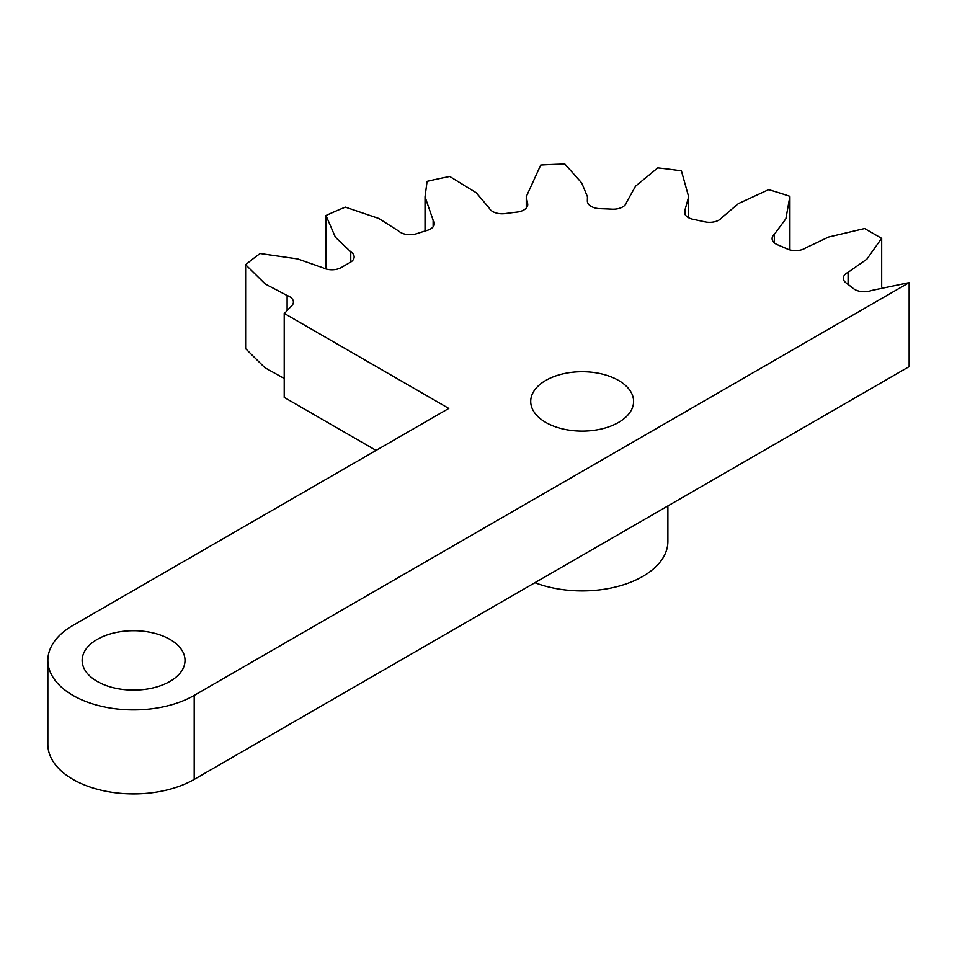 <?xml version="1.0" encoding="UTF-8"?>
<svg xmlns="http://www.w3.org/2000/svg" width="957" height="957" viewBox="0 0 957 957"><rect width="100%" height="100%" fill="white"/><g stroke="black" fill="none" stroke-linecap="round" stroke-linejoin="round"><path stroke-width="1.44" d="M545.789 422.42A51.439 29.691 0 0 0 601.845 428.856A51.439 29.691 0 0 0 633.594 401.426A51.439 29.691 0 0 0 582.155 371.723A51.439 29.691 0 0 0 530.716 401.426A51.439 29.691 0 0 0 545.789 422.42M667.89 505.918L667.89 541.411A85.723 49.489 180 0 1 642.781 576.413A85.723 49.489 180 0 1 534.891 582.705M909.15 366.627L194.199 779.405L194.199 695.404L909.15 282.626L909.15 366.627M284.217 378.47L264.862 367.703L245.626 348.695L245.626 264.706A411.498 237.575 0 0 1 260.137 253.521L297.699 258.94L323.023 267.816A13.338 7.704 0 0 0 341.505 267.422A334.34 193.027 0 0 1 350.059 262.481A13.338 7.704 0 0 0 354.138 256.943A13.338 7.704 0 0 0 350.752 251.811L335.381 237.192L325.978 215.504L325.978 268.977M194.199 779.405A85.723 49.489 0 0 1 100.772 790.123A85.723 49.489 0 0 1 47.85 744.402L47.85 660.402A85.723 49.489 0 0 1 72.959 625.411L448.797 408.424L284.217 313.406L284.217 397.394L376.053 450.412M864.602 228.508L881.66 238.353M881.684 238.365L881.684 286.968M881.553 238.437L866.91 259.132L848.093 272.338A13.338 7.704 0 0 0 843.332 278.236A13.338 7.704 0 0 0 846.144 282.961A334.34 193.027 0 0 1 853.393 288.559A13.338 7.704 0 0 0 871.588 290.473L909.15 282.626M325.978 215.504A411.498 237.575 0 0 1 345.345 207.131L378.745 218.447L398.71 231.08A13.338 7.704 0 0 0 416.642 233.699A334.34 193.027 0 0 1 427.265 230.35A13.338 7.704 0 0 0 434.418 223.531A13.338 7.704 0 0 0 433.126 220.23L425.028 196.783L427.085 181.363A411.498 237.575 0 0 1 449.754 176.483L476.275 192.764L489.266 208.136A13.338 7.704 0 0 0 505.188 213.578A334.34 193.027 0 0 1 517.019 212.095A13.338 7.704 0 0 0 527.75 204.535A13.338 7.704 0 0 0 527.582 203.327L526.254 196.723L540.741 165.047A411.498 237.575 0 0 1 564.881 164.054L581.724 182.966L587.442 196.723L587.347 200.862A13.338 7.704 0 0 0 587.347 200.982A13.338 7.704 0 0 0 599.967 208.662A334.34 193.027 0 0 1 612.037 209.164A13.338 7.704 0 0 0 626.464 202.477L635.532 186.196L657.77 167.894A411.498 237.575 0 0 1 681.408 170.86L688.669 196.831L685.009 209.822A13.338 7.704 0 0 0 684.411 212.107A13.338 7.704 0 0 0 693.311 219.368A334.34 193.027 0 0 1 704.651 221.809A13.338 7.704 0 0 0 721.745 217.741L738.397 203.59L768.662 189.653A411.498 237.575 0 0 1 789.896 196.341L785.864 218.794L774.333 234.321A13.338 7.704 0 0 0 772.108 238.58A13.338 7.704 0 0 0 777.646 244.825A334.34 193.027 0 0 1 787.336 249.011A13.338 7.704 0 0 0 805.722 247.887L828.606 237.025L864.446 228.567M284.217 313.406A13.338 7.704 0 0 0 285.868 311.994A334.34 193.027 0 0 1 291.67 305.857A13.338 7.704 0 0 0 293.416 302.053A13.338 7.704 0 0 0 287.112 295.51L265.233 283.978L245.626 264.706M47.85 660.402A85.723 49.489 0 0 0 100.772 706.134A85.723 49.489 0 0 0 194.199 695.404M97.207 681.408A51.439 29.691 0 0 0 153.264 687.844A51.439 29.691 0 0 0 185.012 660.402A51.439 29.691 0 0 0 133.573 630.711A51.439 29.691 0 0 0 82.146 660.402A51.439 29.691 0 0 0 97.207 681.408M774.333 234.321L774.333 242.839M287.112 295.51L287.112 310.618M350.752 251.811L350.752 262.062M433.126 220.23L433.126 226.833M527.582 203.327L527.582 205.755M685.009 209.822L685.009 214.392M848.093 272.338L848.093 284.42M789.908 196.903L789.908 249.921M587.442 196.867L587.442 201.903M425.028 196.783L425.028 231.032M526.278 197.513L526.278 208.064M688.669 196.843L688.669 217.753"/></g></svg>
